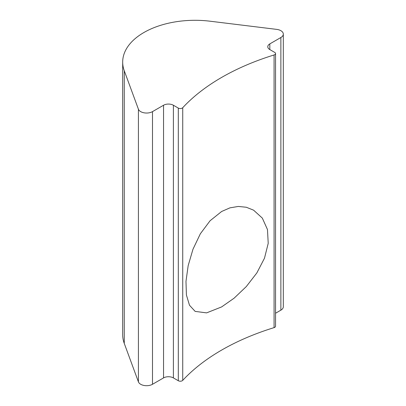 <?xml version="1.0" encoding="UTF-8"?>
<svg xmlns="http://www.w3.org/2000/svg" width="406" height="406" viewBox="0 0 406 406"><rect width="100%" height="100%" fill="white"/><g stroke="black" fill="none" stroke-linecap="round" stroke-linejoin="round"><path stroke-width="0.61" d="M221.635 306.916L234.13 298.166L246.32 286.545L256.846 272.933L264.489 258.191L268.219 243.326L267.468 229.542L262.327 218.103L253.588 210.171L246.3 207.248L238.317 206.446L229.943 207.852L221.635 211.485L210.064 220.768L200.346 233.78L192.977 249.243L188.171 265.625L185.978 281.394L186.415 295L189.48 305.226L195.149 311.392L206.583 312.879L221.635 306.916M122.683 62.067L122.683 334.732A72.354 41.772 0 0 0 124.266 343.42L138.426 381.884A8.348 4.821 0 0 0 140.689 384.289A8.348 4.821 0 0 0 152.494 384.289L163.552 377.905A6.958 4.014 180 0 1 173.392 377.905L178.31 380.742A2.781 1.609 0 0 0 182.736 380.366A222.625 128.535 180 0 1 274.075 327.627A2.781 1.609 0 0 0 275.547 326.211L275.547 53.551A2.781 1.609 0 0 0 274.73 52.415L269.812 49.573A6.958 4.014 180 0 1 267.777 46.731A6.958 4.014 180 0 1 269.812 43.894L280.871 37.509A8.348 4.821 0 0 0 283.317 34.099A8.348 4.821 0 0 0 276.704 29.384L210.08 21.208A72.354 41.772 0 0 0 122.683 62.067A72.354 41.772 0 0 0 124.266 70.756L138.426 109.219A8.348 4.821 0 0 0 140.689 111.625A8.348 4.821 0 0 0 152.494 111.625L163.552 105.24A6.958 4.014 180 0 1 173.392 105.24L178.31 108.082A2.781 1.609 0 0 0 182.736 107.702A222.625 128.535 180 0 1 274.075 54.967A2.781 1.609 0 0 0 275.547 53.551M275.547 313.244L280.871 310.169A8.348 4.821 0 0 0 283.317 306.763L283.317 34.099M138.426 381.884L138.426 109.219M124.266 343.42L124.266 70.756M280.871 310.169L280.871 37.509M269.812 49.573L269.812 43.894M274.075 327.627L274.075 54.967M182.736 380.366L182.736 107.702M178.31 380.742L178.31 108.082M173.392 377.905L173.392 105.24M163.552 377.905L163.552 105.24M152.494 384.289L152.494 111.625"/></g></svg>
